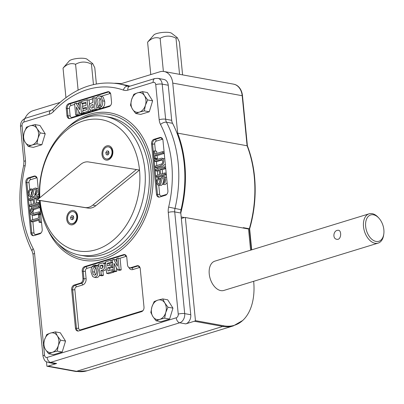 <?xml version="1.0" encoding="UTF-8"?>
<svg xmlns="http://www.w3.org/2000/svg" width="404" height="404" viewBox="0 0 404 404"><rect width="100%" height="100%" fill="white"/><g stroke="black" fill="none" stroke-linecap="round" stroke-linejoin="round"><path stroke-width="0.61" d="M180.79 213.019L174.725 211.918A4.595 1.106 -5.6 0 0 168.266 212.418L178.24 314.125A3.065 2.272 100.3 0 1 176.245 317.786A4.595 2.879 72.9 0 0 179.714 322.781L185.769 323.882A7.661 5.686 -79.7 0 0 190.754 314.726L180.79 213.019A7.661 5.686 100.3 0 1 180.79 212.989A105.747 78.462 -79.7 0 0 177.659 133.138L172.75 83.093A15.327 11.373 -79.7 0 0 164.064 71.518A15.327 11.373 -79.7 0 0 159.873 71.791L121.245 83.643A105.747 78.462 -79.7 0 0 114.615 83.244M60.57 340.178L58.312 345.541A9.964 7.393 100.3 0 1 52.353 352.328A9.964 7.393 100.3 0 1 45.45 349.49A9.964 7.393 100.3 0 1 44.506 339.865A9.964 7.393 100.3 0 1 50.465 333.078L55.338 331.871L60.302 332.775L65.534 341.082L62.191 352.02L53.616 354.651L48.652 353.747L45.45 349.49L43.42 345.44L44.506 339.865L46.763 334.502L50.465 333.078A9.964 7.393 -79.7 0 1 57.368 335.916L60.57 340.178L65.534 341.082M55.338 331.871L57.368 335.916A9.964 7.393 100.3 0 1 58.312 345.541L57.227 351.116L62.191 352.02M156.065 320.791L159.767 319.372A9.964 7.393 100.3 0 1 152.863 316.534A9.964 7.393 100.3 0 1 151.919 306.909L154.177 301.546L157.878 300.121L162.751 298.915L167.716 299.813L172.947 308.126L169.604 319.064L161.029 321.695L156.065 320.791L152.863 316.534L150.833 312.484L151.919 306.909A9.964 7.393 -79.7 0 1 157.878 300.121A9.964 7.393 100.3 0 1 164.781 302.96L167.983 307.222L172.947 308.126M162.751 298.915L164.781 302.96A9.964 7.393 100.3 0 1 165.726 312.585A9.964 7.393 100.3 0 1 159.767 319.372L164.64 318.16L169.604 319.064M40.248 132.896L37.986 138.259A9.964 7.393 100.3 0 1 32.027 145.046A9.964 7.393 100.3 0 1 25.124 142.208A9.964 7.393 100.3 0 1 24.179 132.583A9.964 7.393 100.3 0 1 30.138 125.796L35.017 124.589L39.981 125.487L45.213 133.8L41.865 144.738L33.29 147.369L28.325 146.465L25.124 142.208L23.094 138.158L24.179 132.583L26.437 127.22L30.138 125.796A9.964 7.393 -79.7 0 1 37.047 128.634L40.248 132.896L45.213 133.8M35.017 124.589L37.047 128.634A9.964 7.393 100.3 0 1 37.986 138.259L36.905 143.834L41.865 144.738M147.662 99.94L145.4 105.303A9.964 7.393 100.3 0 1 139.441 112.09A9.964 7.393 100.3 0 1 132.537 109.252A9.964 7.393 100.3 0 1 131.593 99.626A9.964 7.393 100.3 0 1 137.552 92.839L142.43 91.632L147.394 92.531L152.626 100.838L149.278 111.782L140.703 114.413L135.739 113.509L132.537 109.252L130.507 105.202L131.593 99.626L133.85 94.263L137.552 92.839A9.964 7.393 -79.7 0 1 144.46 95.677L147.662 99.94L152.626 100.838M142.43 91.632L144.46 95.677A9.964 7.393 100.3 0 1 145.4 105.303L144.314 110.878L149.278 111.782M63.044 68.135L69.276 60.923A9.196 2.207 -5.6 0 1 77.977 58.398A9.196 2.207 -5.6 0 1 87.006 59.186L92.698 63.574L91.45 64.11C85.926 61.332 80.638 61.393 75.578 64.287C71.129 62.731 66.953 64.014 63.044 68.135L65.933 97.596M96.374 83.946L94.788 67.776L92.698 63.574M75.578 64.287L78.113 90.127M91.45 64.11L93.455 84.562M153.833 34.976A9.196 2.207 -5.6 0 1 162.539 32.456A9.196 2.207 -5.6 0 1 171.569 33.239L177.26 37.628L176.008 38.163C170.488 35.385 165.196 35.446 160.141 38.345C155.692 36.789 151.51 38.072 147.601 42.188L153.833 34.976M182.588 74.881L179.346 41.834L177.255 37.628M176.008 38.163L179.558 74.331M147.601 42.188L150.778 74.583M160.141 38.345L163.383 71.422M373.458 214.792A13.792 8.636 72.9 0 0 365.575 225.028A13.792 8.636 72.9 0 0 374.074 240.769A13.792 8.636 72.9 0 0 383.8 233.951A13.792 8.636 72.9 0 0 378.972 218.216A13.792 8.636 72.9 0 0 373.458 214.792M378.972 218.216L378.296 217.468A15.327 9.59 72.9 0 0 372.17 213.66A15.327 9.59 72.9 0 0 369.125 213.812A15.327 9.59 72.9 0 0 364.448 231.28A15.327 9.59 72.9 0 0 378.114 243.117A15.327 9.59 72.9 0 0 383.664 234.946L383.8 233.951M337.259 230.336L338.456 230.24C341.915 230.573 341.259 240.38 336.81 239.289C332.487 238.799 333.27 231.133 337.259 230.336M378.114 243.117L223.851 290.446A15.327 9.59 -107.1 0 1 220.806 290.602A15.327 9.59 -107.1 0 1 209.595 276.291A15.327 9.59 -107.1 0 1 214.862 261.146L369.125 213.812M108.626 151.439L107.631 152.995L108.055 154.732M73.361 216.18L72.361 217.736L72.786 219.478M109.055 153.177L108.56 151.157L106.939 150.904L105.808 152.667L106.302 154.681L107.924 154.939L109.055 153.177M108.57 151.202L106.939 150.904M107.631 152.995L105.808 152.667M73.786 217.918L73.291 215.903L71.67 215.645L70.543 217.408L71.033 219.423L72.654 219.68L73.786 217.918M73.301 215.943L71.67 215.645M72.361 217.736L70.543 217.408M104.303 157.802A6.131 4.55 100.3 0 1 103.373 150.621A6.131 4.55 100.3 0 1 108.525 146.889A6.131 4.55 100.3 0 1 111.908 153.732A6.131 4.55 100.3 0 1 106.333 158.954A6.131 4.55 100.3 0 1 104.303 157.802M69.033 222.543A6.131 4.55 100.3 0 1 68.104 215.367A6.131 4.55 100.3 0 1 73.26 211.63A6.131 4.55 100.3 0 1 76.639 218.478A6.131 4.55 100.3 0 1 71.069 223.695A6.131 4.55 100.3 0 1 69.033 222.543M108.676 146.92A6.131 4.55 100.3 0 1 108.833 146.945A6.131 4.55 100.3 0 1 110.863 148.096A6.131 4.55 100.3 0 1 111.792 155.272A6.131 4.55 100.3 0 1 106.636 159.009A6.131 4.55 100.3 0 1 106.489 158.974M73.412 211.661A6.131 4.55 100.3 0 1 73.563 211.686A6.131 4.55 100.3 0 1 75.593 212.837A6.131 4.55 100.3 0 1 76.523 220.013A6.131 4.55 100.3 0 1 71.372 223.75A6.131 4.55 100.3 0 1 71.22 223.72M59.898 102.465L33.032 110.706A15.327 11.373 -79.7 0 0 24.902 118.458M185.769 323.882L194.339 321.251A4.595 3.414 -79.7 0 0 195.455 320.65L223.942 325.826A52.611 32.931 72.9 0 0 242.688 320.488A52.611 32.931 72.9 0 0 253.662 281.305L253.662 281.3M181.32 218.488L184.173 217.61A4.595 3.414 -79.7 0 1 185.345 217.514L195.455 320.65M250.611 250.177L248.536 228.997L185.345 217.514M178.24 314.125A4.595 1.106 -5.6 0 1 184.699 313.625A7.661 5.686 100.3 0 1 179.714 322.781L50.586 362.398A7.661 5.686 100.3 0 1 48.49 362.534L54.545 363.635A7.661 5.686 -79.7 0 0 56.641 363.499L48.071 366.13L76.558 371.306A52.873 33.093 72.9 0 0 87.062 370.771L233.325 325.897A52.873 33.093 -107.1 0 1 222.826 326.427A4.595 3.414 -79.7 0 0 223.942 325.826M48.071 366.13A4.595 3.414 -79.7 0 1 46.904 366.226L46.47 361.797M130.002 86.153A104.984 77.896 -79.7 0 0 124.73 84.936L118.675 83.835A104.984 77.896 100.3 0 1 127.654 86.224A4.595 3.06 109.5 0 0 123.402 90.092A12.261 9.095 100.3 0 0 127.805 90.153L153.161 82.376A4.595 2.879 -107.1 0 1 154.843 78.528L129.492 86.31A4.595 2.879 72.9 0 0 127.805 90.153M168.251 85.234A7.661 5.686 -79.7 0 0 163.908 79.447L157.853 78.346A7.661 5.686 100.3 0 1 162.196 84.133L165.64 119.215A4.595 1.106 -5.6 0 0 159.176 119.715L155.737 84.633A4.595 1.106 -5.6 0 1 162.196 84.133L168.251 85.234L171.695 120.316A7.661 5.686 -79.7 0 0 172.548 123.301A104.984 77.896 -79.7 0 1 181.017 209.696A7.661 5.686 -79.7 0 0 180.78 212.989L180.79 212.989M243.168 228.023A105.747 78.462 -79.7 0 0 243.279 227.654L249.647 228.816A105.722 78.442 100.3 0 0 247.394 145.824L242.486 95.773A4.595 1.106 174.4 0 0 242.183 95.708A15.327 11.373 -79.7 0 0 233.497 84.133L164.064 71.518M177.659 133.138L247.394 145.824M87.062 370.771L76.275 371.544A52.611 32.931 -107.1 0 1 75.391 371.402A4.595 3.414 -79.7 0 0 76.558 371.306L222.826 326.427L194.339 321.251M46.904 366.226L75.391 371.402M243.314 228.048L243.279 227.654M234.31 84.325A15.302 11.352 100.3 0 1 235.123 84.567A15.302 11.352 100.3 0 1 242.486 95.773M251.707 249.839L249.647 228.816M167.983 307.222L165.726 312.585L164.64 318.16M144.314 110.878L139.441 112.09L135.739 113.509M36.905 143.834L32.027 145.046L28.325 146.465M57.227 351.116L52.353 352.328L48.652 353.747M39.466 198.026A70.498 52.308 100.3 0 1 104.929 116.387A70.498 52.308 100.3 0 1 143.789 195.102A70.498 52.308 100.3 0 1 79.719 255.116A70.498 52.308 100.3 0 1 39.759 201.879A70.498 52.308 100.3 0 1 39.632 200.46M104.929 116.387L108.969 117.125A70.498 52.308 100.3 0 1 147.834 195.834A70.498 52.308 100.3 0 1 83.764 255.848L79.719 255.116M136.471 169.488L92.789 205.141A15.327 11.373 100.3 0 1 84.971 207.54L37.057 199.99L80.739 164.342A15.327 11.373 100.3 0 1 88.557 161.943L139.506 170.039A66.665 49.465 100.3 0 1 96.112 249.697A66.665 49.465 100.3 0 1 40.092 200.541L88.006 208.09A15.327 11.373 100.3 0 0 95.824 205.692L139.506 170.039A66.665 49.465 100.3 0 0 84.572 120.569A66.665 49.465 100.3 0 0 39.86 197.702M71.473 210.63A7.282 5.403 100.3 0 1 77.209 219.736A7.282 5.403 100.3 0 1 67.806 222.619A7.282 5.403 100.3 0 1 71.473 210.63M106.742 145.889A7.282 5.403 100.3 0 1 112.479 154.995A7.282 5.403 100.3 0 1 103.076 157.878A7.282 5.403 100.3 0 1 106.742 145.889M76.27 220.599A3.449 2.56 -79.7 0 0 77.043 216.362M37.057 199.99L40.092 200.541M111.539 155.858A3.449 2.56 -79.7 0 0 112.307 151.616M162.741 151.601L162.863 152.838L155.05 155.232L155.353 158.317L154.318 158.636L153.586 151.197L154.626 150.879L154.929 153.995L162.741 151.601L164.095 151.843M154.626 150.879L156.646 151.248L156.858 153.404M154.318 158.636L156.338 159.004L157.373 158.686L155.353 158.317M155.05 155.232L157.075 155.601L157.373 158.686M164.246 153.399L157.075 155.601M162.863 152.838L164.216 153.081M155.06 166.211L161.873 163.867L162.615 162.822L162.756 161.393L161.994 159.641L161.565 159.479L154.575 161.292L154.454 160.055L161.706 158.171L163.12 158.949L163.812 160.979L163.231 164.019L160.292 165.872L155.181 167.443L155.06 166.211M155.181 167.443L157.201 167.806L162.312 166.241L165.312 164.287M161.918 158.196L164.792 158.954M154.575 161.292L156.601 161.661L162.302 159.934M164.837 172.973L164.958 174.205L156.111 176.917L155.989 175.689L159.636 174.568L159.156 169.65L155.505 170.771L155.383 169.539L164.231 166.827L164.352 168.054L160.186 169.337L160.666 174.255L164.837 172.973L166.19 173.22M160.186 169.337L162.206 169.7L162.595 173.659M165.736 168.619L162.206 169.7M164.352 168.054L165.706 168.301M164.231 166.827L165.584 167.074M155.505 170.771L157.53 171.139L159.247 170.609M156.111 176.917L158.131 177.285L166.342 174.765M164.958 174.205L166.307 174.447M158.989 179.3L157.787 180.361L157.535 182.108L158.06 183.603L158.585 183.911L159.843 183.209L160.555 179.088L161.307 177.507L162.595 176.674L164.029 176.705L165.11 177.674L165.625 179.487L165.084 182.517L162.974 184.274L162.777 183.118L163.883 182.335L164.443 181.189L164.554 179.724L163.968 178.124L162.822 177.846L162.161 178.28L160.994 183.285L160.302 184.411L158.292 185.133L157.424 184.689L156.505 182.477L156.646 180.537L157.439 179.043L158.792 178.139L158.989 179.3L160.459 179.568M158.792 178.139L160.736 178.492M164.266 178.558L163.766 179.467L163.231 182.881M162.913 183.906L161.282 185.421L158.292 185.133M162.974 184.274L164.999 184.643L167.13 182.84M160.388 180.027L159.812 180.729L159.742 183.376M163.645 176.599L166.599 177.396M31.007 221.554L30.886 220.316L38.698 217.923L38.395 214.837L39.43 214.519L40.163 221.958L39.122 222.276L38.819 219.16L31.007 221.554L33.032 221.922L38.91 220.119M39.122 222.276L41.546 222.518M40.163 221.958L41.511 222.205M39.43 214.519L40.784 214.766M38.688 206.944L31.876 209.287L31.133 210.333L30.987 211.762L31.754 213.514L32.184 213.676L39.168 211.863L39.294 213.1L34.183 214.665L31.83 214.958L30.628 214.206L29.936 212.176L30.517 209.136L33.456 207.282L38.567 205.712L38.688 206.944L40.041 207.191M38.567 205.712L39.92 205.959M40.678 213.66L34.062 215.352L31.83 214.958M39.294 213.1L40.642 213.342M31.956 212.544L33.537 208.525M39.168 211.863L40.521 212.105M40.072 207.504L33.896 209.651L33.153 210.696L33.012 212.125L33.471 213.59M28.911 200.182L28.79 198.95L37.638 196.238L37.759 197.465L34.113 198.586L34.593 203.505L38.239 202.384L38.36 203.616L29.512 206.328L29.396 205.101L33.562 203.818L33.078 198.899L28.911 200.182L30.931 200.546L33.173 199.859M29.512 206.328L31.537 206.697L39.744 204.177M38.36 203.616L39.713 203.858M38.239 202.384L39.592 202.631M34.113 198.586L36.133 198.955L36.522 202.914M39.143 198.031L36.133 198.955M37.759 197.465L39.112 197.713M37.638 196.238L38.991 196.48M34.759 193.854L35.961 192.794L36.214 191.047L35.688 189.552L35.163 189.244L33.906 189.946L33.194 194.066L32.436 195.647L31.153 196.48L29.719 196.45L28.639 195.48L28.123 193.667L28.664 190.637L30.775 188.88L30.972 190.037L29.866 190.819L29.3 191.966L29.189 193.43L29.78 195.031L30.921 195.309L31.588 194.874L32.754 189.87L33.441 188.744L35.456 188.022L36.325 188.466L37.244 190.678L37.102 192.617L36.304 194.112L34.956 195.016L34.759 193.854L36.284 194.132M34.956 195.016L36.976 195.379L38.739 193.92M32.537 190.637L31.325 192.334L31.502 194.96M35.456 188.022L38.234 188.739M30.972 190.037L32.608 190.334M30.775 188.88L32.795 189.249L32.86 189.617M36.027 190.143L35.38 193.491M35.31 193.955L35.052 194.981M35.032 195.026L34.461 196.011L33.173 196.849L30.098 196.556M114.776 270.872L113.408 271.291L112.287 259.828L113.711 259.388L117.428 266.14L116.675 258.479L118.044 258.06L119.17 269.524L117.695 269.973L114.044 263.393L114.776 270.872L116.796 271.236L115.433 271.66L113.408 271.291M116.458 267.741L116.796 271.236M117.695 269.973L119.715 270.342L121.19 269.892L119.17 269.524M118.044 258.06L120.064 258.429L121.19 269.892M113.711 259.388L115.736 259.757L117.034 262.115M112.166 271.67L106.656 273.362L105.53 261.898L110.918 260.247L111.105 262.181L107.186 263.383L107.439 265.933L111.085 264.812L111.277 266.746L107.626 267.862L107.934 270.978L111.979 269.741L112.166 271.67L114.186 272.038L108.676 273.73L106.656 273.362M114.125 271.422L114.186 272.038M111.979 269.741L113.282 269.978M107.626 267.862L109.651 268.231L109.863 270.387M113.297 267.115L109.651 268.231M111.277 266.746L112.994 267.059M111.085 264.812L112.807 265.125M107.186 263.383L109.211 263.746L109.368 265.342M112.57 262.716L109.211 263.746M111.105 262.181L112.539 262.438M110.918 260.247L112.352 260.509M102.995 265.655L102.439 265.827L102.651 267.988M100.414 265.458L100.737 268.736L102.626 268.009L103.146 266.307L102.333 265.014L100.414 265.458L102.439 265.827M101.348 274.988L99.879 275.442L98.753 263.979L102.944 262.913L104.015 263.701L104.651 265.812L104.495 268.009L103.712 269.468L100.924 270.67L101.348 274.988L103.373 275.356L101.899 275.811L99.879 275.442M100.924 270.67L102.949 271.034L103.373 275.356M102.944 262.913L105.707 263.676M106.237 269.104L105.732 269.837L102.949 271.034M95.849 267.781L94.915 268.983L94.642 272.129L95.48 274.861M92.617 271.761C92.875 273.877 93.47 274.998 94.405 275.129C96.016 275.26 96.763 273.715 96.642 270.488C95.965 267.69 95.395 266.579 94.935 267.165L94.253 267.216L92.895 268.615L92.617 271.761L94.642 272.129M91.117 272.301C90.718 267.872 92.107 265.484 95.288 265.125L96.748 265.989L98.152 270.069L97.556 274.882C96.692 276.568 95.475 277.331 93.905 277.174L92.592 276.417L91.117 272.301M93.95 267.342L96.248 265.544M95.288 265.125L97.308 265.494L99.015 266.655M99.803 274.685C98.96 276.78 97.667 277.735 95.93 277.543L93.905 277.174M78.972 102.283L80.335 101.864L81.462 113.327L80.037 113.766L76.321 107.015L77.073 114.675L75.705 115.095L74.578 103.631L76.053 103.182L79.704 109.762L78.972 102.283M76.053 103.182L78.073 103.545L79.315 105.777M75.705 115.095L77.725 115.463L79.093 115.044L77.073 114.675M78.735 111.403L79.093 115.044M80.037 113.766L82.057 114.13L83.482 113.696L81.462 113.327M82.487 103.545L82.759 106.323M82.966 108.398L83.199 110.802M83.416 113.014L83.482 113.696M80.335 101.864L81.643 102.101M81.583 101.485L87.092 99.793L88.218 111.257L82.83 112.908L82.638 110.974L86.557 109.772L86.31 107.222L82.658 108.343L82.472 106.409L86.118 105.293L85.815 102.177L81.77 103.414L81.583 101.485M81.77 103.414L83.795 103.783L85.911 103.131M82.658 108.343L84.683 108.711L86.406 108.181M82.83 112.908L84.85 113.277L90.238 111.62L88.218 111.257M87.092 99.793L89.112 100.162L89.531 104.414M90.062 109.848L90.238 111.62M93.122 105.535L92.774 107.868M93.329 107.696L93.011 104.419L91.122 105.146L90.602 106.848L90.89 107.762L91.42 108.141L93.329 107.696M92.395 98.167L93.869 97.712L94.996 109.176L90.91 110.257L89.733 109.454L89.097 107.343L89.249 105.146L90.036 103.687L92.819 102.485L92.395 98.167M94.996 109.176L97.016 109.545L94.662 110.267L92.935 110.62L90.799 110.242M93.869 97.712L95.894 98.081L95.965 98.839M96.753 106.868L97.016 109.545M100.288 98.657C98.823 100.343 98.702 102.707 99.919 105.742M98.813 105.989L99.49 105.939L100.854 104.54L101.126 101.394C100.874 99.278 100.278 98.157 99.344 98.026C97.733 97.894 96.985 99.44 97.106 102.667C97.783 105.464 98.349 106.575 98.813 105.989L101.818 106.181M102.631 100.854C103.03 105.282 101.641 107.671 98.46 108.03L97 107.166L95.591 103.086L96.192 98.273C97.056 96.586 98.273 95.824 99.838 95.98L101.157 96.738L102.631 100.854L104.651 101.222C105.101 104.737 104.126 107.09 101.722 108.297L100.48 108.398L99.025 107.535L97.97 105.459M99.838 95.98L101.864 96.344L103.182 97.101L104.651 101.222M154.035 139.299L159.747 137.547A3.833 2.843 100.3 0 1 160.797 137.476A3.833 2.843 100.3 0 1 162.969 140.37L167.902 190.713A3.833 2.843 100.3 0 1 165.408 195.289L159.696 197.041A3.833 2.843 100.3 0 1 158.646 197.112A3.833 2.843 100.3 0 1 156.474 194.218L151.54 143.88A3.833 2.843 100.3 0 1 154.035 139.299L155.045 139.481L160.757 137.729A3.833 2.843 100.3 0 1 161.292 137.633M39.375 200.414L42.208 229.275A3.833 2.843 100.3 0 1 39.713 233.855L34.002 235.608A3.833 2.843 100.3 0 1 32.951 235.678A3.833 2.843 100.3 0 1 30.78 232.785L25.846 182.441A3.833 2.843 100.3 0 1 28.336 177.866L34.052 176.114A3.833 2.843 100.3 0 1 35.098 176.043A3.833 2.843 100.3 0 1 37.269 178.937L39.168 198.268M66.968 115.685L66.246 108.282A3.833 2.843 100.3 0 1 68.736 103.702L107.59 91.784A3.833 2.843 100.3 0 1 108.636 91.713A3.833 2.843 100.3 0 1 110.807 94.607L111.534 102.01A3.833 2.843 100.3 0 1 109.04 106.585L70.19 118.508A3.833 2.843 100.3 0 1 69.14 118.574A3.833 2.843 100.3 0 1 66.968 115.685L67.978 115.867L67.256 108.464A3.833 2.843 100.3 0 1 69.751 103.884L108.6 91.966A3.833 2.843 100.3 0 1 109.13 91.87M82.936 278.548L82.214 271.145A3.833 2.843 100.3 0 1 84.709 266.569L123.558 254.646A3.833 2.843 100.3 0 1 124.604 254.581A3.833 2.843 100.3 0 1 126.78 257.469L127.502 264.873A3.833 2.843 -79.7 0 0 129.674 267.766A3.833 2.843 -79.7 0 0 130.724 267.701L137.007 265.771A3.833 2.843 100.3 0 1 138.057 265.701A3.833 2.843 100.3 0 1 140.228 268.594L144.001 307.091A3.833 2.843 100.3 0 1 141.506 311.671L78.659 330.952A3.833 2.843 100.3 0 1 77.613 331.022A3.833 2.843 100.3 0 1 75.442 328.129L71.665 289.633A3.833 2.843 100.3 0 1 74.159 285.052L80.447 283.128A3.833 2.843 -79.7 0 0 82.936 278.548L83.951 278.73A3.833 2.843 100.3 0 1 81.457 283.31L80.447 283.128M80.179 119.705A73.18 54.298 100.3 0 1 150.929 169.746A73.18 54.298 100.3 0 1 120.74 247.839A73.18 54.298 100.3 0 1 57.727 243.304M181.179 216.963L184.406 217.549M251.419 249.93L249.344 228.755A105.747 78.462 -79.7 0 0 247.091 145.753L242.183 95.708L172.75 83.093M176.245 317.786L47.117 357.409A4.595 2.879 72.9 0 0 50.586 362.398L56.641 363.499M92.789 205.141L95.824 205.692M84.971 207.54L88.006 208.09M153.161 82.376A3.065 2.272 100.3 0 1 155.737 84.633M129.492 86.31L128.305 86.4A7.661 5.686 100.3 0 1 127.654 86.224L128.795 86.431M47.117 357.409A3.065 2.272 100.3 0 1 44.541 355.146A4.595 1.106 174.4 0 0 43.001 356.146L33.027 254.439L32.158 251.328C19.453 225.609 16.62 197.011 23.664 165.534L23.937 161.736L20.498 126.654C20.311 122.528 22.053 119.695 25.72 118.15L51.076 110.368L53.212 108.934A4.595 2.03 43.3 0 0 53.525 111.534A100.384 74.482 100.3 0 1 123.402 90.092M159.176 119.715A12.261 9.095 100.3 0 0 160.54 124.493A4.595 2.227 -27.4 0 1 166.488 122.205A7.661 5.686 100.3 0 1 165.64 119.215L171.695 120.316M51.076 110.368A4.595 2.879 72.9 0 0 49.394 114.211A12.261 9.095 100.3 0 0 53.525 111.534M160.54 124.493A100.384 74.482 100.3 0 1 168.64 207.106L181.017 209.696M172.548 123.301L166.488 122.205A104.984 77.896 100.3 0 1 174.962 208.595A7.661 5.686 100.3 0 0 174.725 211.918L184.699 313.625L190.754 314.726M25.72 118.15A4.595 2.879 72.9 0 0 24.038 121.993L49.394 114.211M168.266 212.418A12.261 9.095 100.3 0 1 168.64 207.106M20.498 126.654A4.595 1.106 -5.6 0 1 22.043 125.654A3.065 2.272 100.3 0 1 24.038 121.993M23.937 161.736A4.595 1.106 -5.6 0 1 25.482 160.736L23.326 138.734M23.185 137.34L22.043 125.654M23.664 165.534L25.104 166.049A12.261 9.095 100.3 0 0 25.482 160.736M32.158 251.328A4.595 2.227 -27.4 0 1 33.204 248.662A100.384 74.482 100.3 0 1 25.104 166.049M33.027 254.439A4.595 1.106 -5.6 0 1 34.572 253.439A12.261 9.095 100.3 0 0 33.204 248.662M44.541 355.146L43.647 346.016M43.511 344.622L34.572 253.439M41.122 232.886L35.875 234.497A1.53 0.959 -107.1 0 1 35.855 235.037M35.875 234.497A2.298 1.707 100.3 0 1 33.946 232.8A1.53 0.369 -5.6 0 1 31.79 232.967L26.856 182.628A3.833 2.843 100.3 0 1 29.351 178.048L35.062 176.296A3.833 2.843 100.3 0 1 35.592 176.2M33.466 235.709A3.833 2.843 100.3 0 1 31.79 232.967L30.78 232.785M29.694 189.441L29.007 182.462A1.53 0.369 -5.6 0 1 26.856 182.628L25.846 182.441M31.527 208.146L31.381 206.666M31.174 204.55L30.78 200.52M30.573 198.404L30.396 196.612M33.946 232.8L32.875 221.897M32.668 219.771L32.204 215.024M29.007 182.462A2.298 1.707 100.3 0 1 30.507 179.714A1.53 0.959 72.9 0 0 29.351 178.048L28.336 177.866M34.052 176.114L35.062 176.296A1.53 0.959 -107.1 0 1 36.219 177.962A2.298 1.707 100.3 0 1 37.072 177.982M30.507 179.714L36.219 177.962M159.747 137.547L160.757 137.729A1.53 0.959 -107.1 0 1 161.913 139.395A2.298 1.707 100.3 0 1 162.767 139.415M159.166 197.142A3.833 2.843 100.3 0 1 157.489 194.4L152.55 144.061A3.833 2.843 100.3 0 1 155.045 139.481A1.53 0.959 -107.1 0 1 156.202 141.148L161.913 139.395M151.54 143.88L152.55 144.061A1.53 0.369 174.4 0 0 154.707 143.895A2.298 1.707 100.3 0 1 156.202 141.148M166.822 194.319L161.575 195.93A1.53 0.959 -107.1 0 1 161.555 196.47M156.474 194.218L157.489 194.4A1.53 0.369 174.4 0 0 159.641 194.233L158.757 185.214M158.095 178.482L157.974 177.26M157.767 175.144L157.373 171.109M157.166 168.993L157.045 167.781M156.838 165.665L156.444 161.63M156.237 159.509L156.181 158.974M155.404 151.02L154.707 143.895M161.575 195.93A2.298 1.707 100.3 0 1 159.641 194.233M142.92 310.701L80.537 329.841A1.53 0.959 -107.1 0 1 80.517 330.381M80.537 329.841A2.298 1.707 100.3 0 1 78.603 328.144A1.53 0.369 -5.6 0 1 76.452 328.311L72.675 289.814A3.833 2.843 100.3 0 1 75.169 285.239L81.457 283.31A1.53 0.959 72.9 0 1 82.613 284.977L76.326 286.901A1.53 0.959 72.9 0 0 75.169 285.239L74.159 285.052M78.129 331.053A3.833 2.843 100.3 0 1 76.452 328.311L75.442 328.129M137.007 265.771L138.022 265.953A1.53 0.959 -107.1 0 1 139.173 267.62L132.891 269.549A1.53 0.959 -107.1 0 0 131.734 267.882L138.022 265.953A3.833 2.843 100.3 0 1 138.552 265.857M139.173 267.62A2.298 1.707 100.3 0 1 140.026 267.64M78.603 328.144L74.831 289.648A1.53 0.369 -5.6 0 1 72.675 289.814L71.665 289.633M74.831 289.648A2.298 1.707 100.3 0 1 76.326 286.901M130.724 267.701L131.734 267.882A3.833 2.843 100.3 0 1 130.684 267.953L129.674 267.766M132.891 269.549A5.363 3.979 100.3 0 1 128.861 267.438M86.103 278.563L85.375 271.16A1.53 0.369 -5.6 0 1 83.224 271.326L83.951 278.73A1.53 0.369 -5.6 0 0 86.103 278.563A5.363 3.979 100.3 0 1 82.613 284.977M82.214 271.145L83.224 271.326A3.833 2.843 100.3 0 1 85.719 266.751L124.568 254.828A3.833 2.843 100.3 0 1 125.099 254.732M123.558 254.646L124.568 254.828A1.53 0.959 -107.1 0 1 125.725 256.495A2.298 1.707 100.3 0 1 126.578 256.515M84.709 266.569L85.719 266.751A1.53 0.959 -107.1 0 1 86.875 268.418L96.071 265.595M96.738 265.388L98.828 264.746M104.111 263.125L105.606 262.666M115.332 259.686L116.751 259.247M119.665 258.353L125.725 256.495M85.375 271.16A2.298 1.707 100.3 0 1 86.875 268.418M107.59 91.784L108.6 91.966A1.53 0.959 -107.1 0 1 109.757 93.627A2.298 1.707 100.3 0 1 110.61 93.652M101.657 108.317L72.063 117.392A1.53 0.959 -107.1 0 1 72.048 117.938M110.454 105.616L101.722 108.297M101.258 96.238L109.757 93.627M68.736 103.702L69.751 103.884A1.53 0.959 -107.1 0 1 70.902 105.55L74.654 104.399M77.674 103.475L79.048 103.05M88.713 100.086L92.471 98.935M95.49 98.005L96.495 97.697M72.063 117.392A2.298 1.707 100.3 0 1 70.134 115.701A1.53 0.369 -5.6 0 1 67.978 115.867A3.833 2.843 100.3 0 0 69.66 118.604M66.246 108.282L67.256 108.464A1.53 0.369 174.4 0 0 69.407 108.297A2.298 1.707 100.3 0 1 70.902 105.55M70.134 115.701L69.407 108.297M66.367 128.709A74.897 55.57 100.3 0 1 144.733 140.956A74.897 55.57 100.3 0 1 125.624 246.117A74.897 55.57 100.3 0 1 47.96 230.017M108.833 146.945L108.525 146.889M106.636 159.009L106.333 158.954M73.563 211.686L73.26 211.63M71.372 223.75L71.069 223.695M242.688 320.488L233.325 325.897M235.123 84.567L233.497 84.133M157.853 78.346L154.843 78.528M53.212 108.934C72.957 88.572 94.778 80.209 118.675 83.835M43.001 356.146C44.915 362.853 46.283 361.282 48.49 362.534M98.46 108.03L100.48 108.398"/></g></svg>
